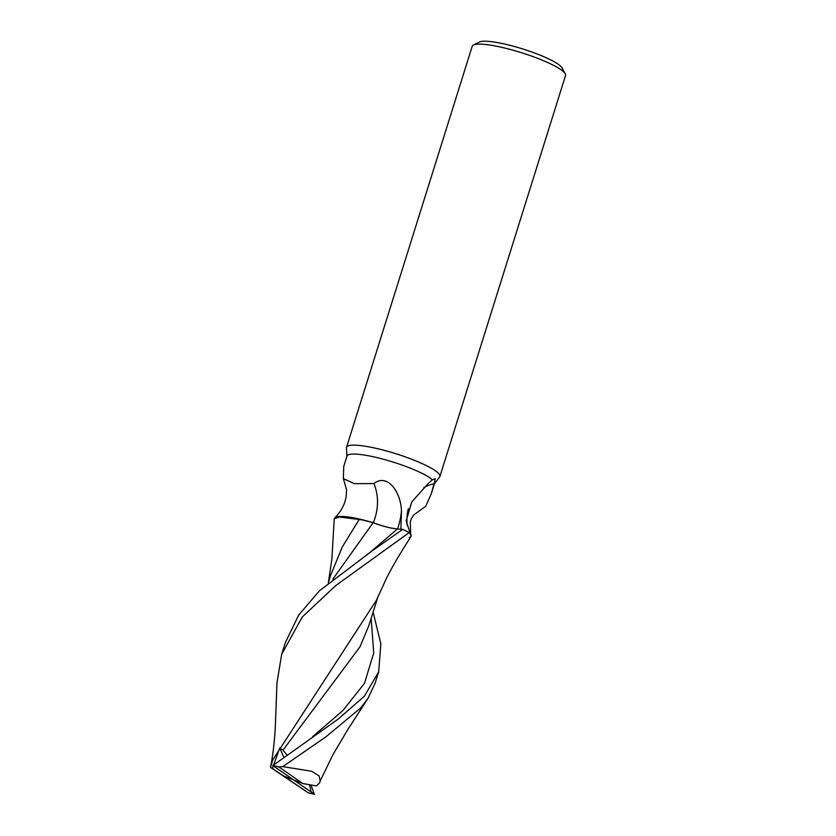 <?xml version="1.0" encoding="UTF-8"?>
<svg xmlns="http://www.w3.org/2000/svg" width="836" height="836" viewBox="0 0 836 836"><rect width="100%" height="100%" fill="white"/><g stroke="black" fill="none" stroke-linecap="round" stroke-linejoin="round"><path stroke-width="1.25" d="M410.392 534.298L406.202 520.744L411.73 502.018L428.335 483.396L432.431 479.812A45.844 8.036 -162.6 0 0 430.038 477.952A45.844 8.036 -162.6 0 0 381.968 458.87A45.844 8.036 -162.6 0 0 346.992 456.059L343.721 466.509L343.377 478.61L354.318 483.668L373.911 483.584C386.859 473.186 400.674 490.878 401.468 510.786L400.872 529.272M434.417 483.73L439.621 477.001A48.906 8.579 -162.6 0 0 439.882 476.51L565.544 75.512A48.906 8.579 -162.6 0 0 565.261 73.819A48.906 8.579 -162.6 0 0 560.799 69.607A48.906 8.579 -162.6 0 0 513.649 50.379A48.906 8.579 -162.6 0 0 473.416 45.039A48.906 8.579 -162.6 0 0 472.215 46.262L346.553 447.26A48.906 8.579 -162.6 0 0 346.48 447.814L346.919 456.31M439.882 476.51A48.906 8.579 -162.6 0 0 435.128 470.605A48.906 8.579 -162.6 0 0 383.86 450.259A48.906 8.579 -162.6 0 0 346.553 447.26M565.261 73.819L562.064 67.925A44.015 7.723 -162.6 0 0 558.051 64.142A44.015 7.723 -162.6 0 0 515.613 46.837A44.015 7.723 -162.6 0 0 479.404 42.03L473.416 45.039M409.201 537.527L410.037 537.224M410.8 534.413L409.212 532.647L411.176 535.207L411.04 536.44L411.26 535.667M431.219 493.93L434.49 483.48A45.844 8.036 -162.6 0 0 434.438 482.362L431.219 493.93L425.67 506.376L413.862 514.819L411.249 518.728L410.309 522.051L410.654 534.173M432.431 479.812L435.232 478.662L434.438 482.362M407.195 525.645A50.505 39.553 -123.2 0 1 408.355 508.727M423.873 487.555A50.505 39.553 -123.2 0 1 434.051 483.825M276.967 682.834L281.669 654.306L302.224 617.031L335.821 585.503L409.159 532.605L410.957 534.653L410.998 536.493M409.159 532.605A48.906 8.579 -162.6 0 0 402.68 529.376L397.413 528.979C390.506 528.268 382.439 526.157 373.19 522.615L363.493 520.013A41.957 7.357 -162.6 0 0 336.971 516.732L334.233 518.665L341.151 516.512L359.344 519.229L341.161 516.512L334.233 518.675L331.902 558.835L328.36 582.619M373.316 522.667A53.222 47.945 131.9 0 0 373.911 483.584M332.885 579.087L373.159 522.667L359.093 519.177L373.159 522.667C382.376 526.199 390.454 528.31 397.393 528.989L390.151 527.861M363.493 520.013L336.971 516.732M359.386 519.177L342.342 546.88L330.669 575.189L328.276 582.901M360.786 707.852L368.028 698.269L374.998 683.555L378.666 671.851L364.465 696.106L338.308 718.991L272.849 765.567A48.906 8.579 -162.6 0 1 278.785 766.894L282.787 766.602L325.852 736.882L360.786 707.852M373.107 612.182L380.85 643.877L378.666 671.851M310.982 784.962L314.273 794.2A48.906 8.579 -162.6 0 1 308.338 792.873L270.477 767.375M309.571 784.722L311.138 792.016L293.561 779.883L302.862 783.562L316.447 785.913L319.686 782.736L320.167 781.043L319.153 775.902L311.609 771.262L282.787 766.602M314.524 794.378L310.689 791.702M402.68 529.376L372.093 550.903L319.467 590.78L298.755 614.962L285.337 642.602L281.669 654.306M411.04 536.44C399.848 553.85 392.889 565.648 386.493 578.178L376.524 600.081L272.797 759.861L270.456 767.479C272.682 756.789 274.281 743.779 275.253 728.438L276.998 682.145M286.769 754.647L282.976 750.164L279.778 747.99L273.633 764.919M282.976 750.164L360.013 646.771L368.854 625.589L378.238 595.911M272.578 768.493L270.634 767.532M273.288 765.87L272.4 768.388L308.338 792.873M272.599 765.389L276.434 768.065M275.985 767.751L293.561 779.883L284.261 776.216M283.655 756.977L279.778 747.99M302.862 783.562L278.785 766.894M397.518 528.989A73.484 66.201 131.9 0 0 401.468 510.786M397.393 528.989L370.526 551.969M312.695 736.62L342.979 710.433L364.486 683.325L373.713 653.031L371.163 618.327M334.975 517.641C339.625 512.97 342.917 507.734 344.86 501.924L346.167 496.772L346.595 489.875L343.377 478.61M320.387 780.521L319.686 782.736M368.028 698.269L347.692 729.755L333.073 754.438L320.167 781.043"/></g></svg>
